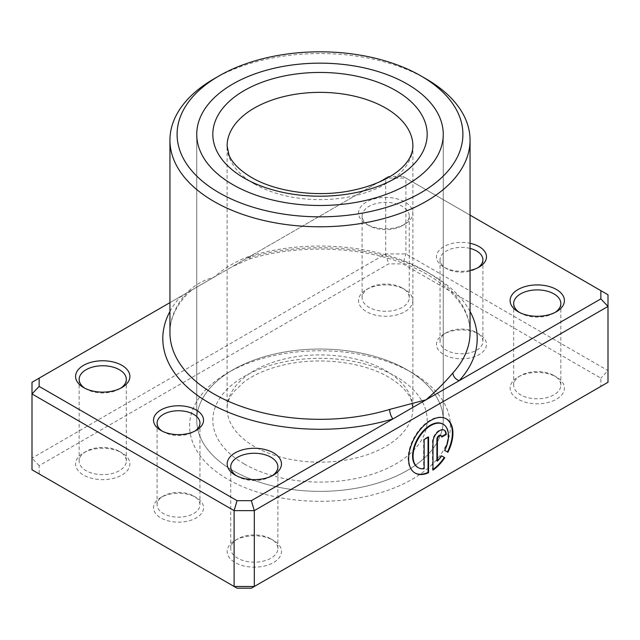 <?xml version="1.0" encoding="UTF-8"?>
<svg xmlns="http://www.w3.org/2000/svg" width="640" height="640" viewBox="0 0 640 640"><rect width="100%" height="100%" fill="white"/><g stroke="black" fill="none" stroke-linecap="round" stroke-linejoin="round"><path stroke-width="0.48" stroke-dasharray="3.2 2.4" d="M162.2 431.144A21.44 12.376 0 0 0 163.368 431.872L160.84 430.408L163.368 431.872A21.44 12.376 0 0 0 193.688 431.872A21.44 12.376 0 0 0 194.848 431.144M193.688 496.048L196.208 497.504A25.008 14.44 0 0 0 160.84 497.504A25.008 14.44 0 0 0 160.84 517.928A25.008 14.44 0 0 0 196.208 517.928A25.008 14.44 0 0 0 196.208 497.504L193.688 496.048A21.44 12.376 180 0 1 199.96 504.8A21.44 12.376 180 0 1 186.728 516.232A21.44 12.376 180 0 1 163.368 513.552A21.44 12.376 180 0 1 157.088 504.8A21.44 12.376 180 0 1 163.368 496.048A21.44 12.376 180 0 1 193.688 496.048M470.056 248.416A21.44 12.376 0 0 0 440.04 259.76A21.44 12.376 0 0 0 446.312 268.512L443.792 267.056A25.008 14.44 180 0 1 440.392 249.08A25.008 14.44 180 0 1 470.056 243.28M470.056 270.408A25.008 14.44 180 0 1 443.792 267.056L446.312 268.512A21.44 12.376 0 0 0 476.632 268.512A21.44 12.376 0 0 0 477.8 267.784M476.632 332.688L479.16 334.144A25.008 14.44 0 0 0 443.792 334.152A25.008 14.44 0 0 0 443.792 354.568A25.008 14.44 0 0 0 479.16 354.568A25.008 14.44 0 0 0 479.16 334.152A25.008 14.44 0 0 0 479.16 334.144L476.632 332.688A21.44 12.376 180 0 1 482.912 341.44A21.44 12.376 180 0 1 469.68 352.872A21.44 12.376 180 0 1 446.312 350.192A21.44 12.376 180 0 1 440.04 341.44A21.44 12.376 180 0 1 446.312 332.688A21.44 12.376 180 0 1 476.632 332.688M443.04 424.168A25.032 14.456 -60 0 1 444.256 450.16L444.76 450.448M446.168 418.752A31.288 18.064 120 0 0 445.92 418.6A31.288 18.064 120 0 0 430.272 420.152A31.288 18.064 120 0 0 409.832 447.72A31.288 18.064 120 0 0 414.624 472.8A31.288 18.064 120 0 0 414.88 472.936M444.064 430.064A9.384 5.416 120 0 0 443.816 429.904A9.384 5.416 120 0 0 439.12 430.368A9.384 5.416 120 0 0 432.488 441.864L432.488 469.84L432.992 470.136M440.92 435.504A3.128 1.808 -60 0 1 441.336 436.76L441.84 437.048M519.416 312.416A23.584 13.616 0 0 0 520.592 313.144L518.064 311.688L520.592 313.144A23.584 13.616 0 0 0 553.936 313.144A23.584 13.616 0 0 0 555.112 312.416M369.008 225.632L366.488 224.168A27.152 15.68 180 0 1 366.48 224.168A27.152 15.68 180 0 1 366.488 202A27.152 15.68 180 0 1 404.888 202A27.152 15.68 180 0 1 404.888 224.168A27.152 15.68 180 0 1 366.488 224.168L369.008 225.632A23.584 13.616 0 0 0 402.36 225.632A23.584 13.616 0 0 0 409.264 216A23.584 13.616 0 0 0 402.36 206.376A23.584 13.616 0 0 0 376.664 203.424A23.584 13.616 0 0 0 362.104 216A23.584 13.616 0 0 0 369.008 225.632M236.464 475.776A23.584 13.616 0 0 0 237.64 476.504L235.112 475.04L237.64 476.504A23.584 13.616 0 0 0 270.992 476.504A23.584 13.616 0 0 0 272.16 475.776M84.888 388.256A23.584 13.616 0 0 0 86.064 388.992L83.536 387.528L86.064 388.992A23.584 13.616 0 0 0 119.408 388.992A23.584 13.616 0 0 0 120.584 388.256M270.992 538.928L273.512 540.384A27.152 15.68 0 0 0 235.112 540.384A27.152 15.68 0 0 0 235.112 562.56A27.152 15.68 0 0 0 273.512 562.56A27.152 15.68 0 0 0 273.52 540.384A27.152 15.68 0 0 0 273.512 540.384L270.992 538.928A23.584 13.616 180 0 1 277.896 548.552A23.584 13.616 180 0 1 263.336 561.136A23.584 13.616 180 0 1 237.64 558.184A23.584 13.616 180 0 1 230.736 548.552A23.584 13.616 180 0 1 237.64 538.928A23.584 13.616 180 0 1 270.992 538.928M553.936 375.568L556.464 377.032A27.152 15.68 0 0 0 518.064 377.032A27.152 15.68 0 0 0 518.064 399.2A27.152 15.68 0 0 0 556.464 399.2A27.152 15.68 0 0 0 556.464 377.032L553.936 375.568A23.584 13.616 180 0 1 560.84 385.2A23.584 13.616 180 0 1 546.288 397.776A23.584 13.616 180 0 1 520.592 394.824A23.584 13.616 180 0 1 513.68 385.2A23.584 13.616 180 0 1 520.592 375.568A23.584 13.616 180 0 1 553.936 375.568M402.36 288.056L404.888 289.52A27.152 15.68 0 0 0 366.48 289.52A27.152 15.68 0 0 0 366.488 311.688A27.152 15.68 0 0 0 404.888 311.688A27.152 15.68 0 0 0 404.888 289.52L402.36 288.056A23.584 13.616 180 0 1 409.264 297.68A23.584 13.616 180 0 1 394.704 310.264A23.584 13.616 180 0 1 369.008 307.312A23.584 13.616 180 0 1 362.104 297.68A23.584 13.616 180 0 1 369.008 288.056A23.584 13.616 180 0 1 402.36 288.056M119.408 451.416L121.936 452.872A27.152 15.68 0 0 0 83.536 452.872A27.152 15.68 0 0 0 83.536 475.048A27.152 15.68 0 0 0 121.936 475.048A27.152 15.68 0 0 0 121.936 452.872L119.408 451.416A23.584 13.616 180 0 1 126.32 461.04A23.584 13.616 180 0 1 111.76 473.616A23.584 13.616 180 0 1 86.064 470.672A23.584 13.616 180 0 1 79.16 461.04A23.584 13.616 180 0 1 86.064 451.416A23.584 13.616 180 0 1 119.408 451.416M407.16 369.88L412.208 372.8A130.408 75.288 0 0 0 227.792 372.8A130.408 75.288 0 0 0 227.792 479.272A130.408 75.288 0 0 0 412.208 479.272A130.408 75.288 0 0 0 412.208 372.8L407.16 369.88A123.256 71.16 180 0 1 443.256 420.2A123.256 71.16 180 0 1 367.168 485.952A123.256 71.16 180 0 1 232.84 470.52A123.256 71.16 180 0 1 196.744 420.2A123.256 71.16 180 0 1 232.84 369.88A123.256 71.16 180 0 1 407.16 369.88A123.256 71.16 0 0 0 272.832 354.456A123.256 71.16 0 0 0 196.744 420.2A123.256 71.16 0 0 0 232.84 470.52A123.256 71.16 0 0 0 367.168 485.952A123.256 71.16 0 0 0 443.256 420.2A123.256 71.16 0 0 0 407.16 369.88M470.056 215.128L402.936 176.376L388.64 176.376L247.024 258.136A7.144 2.712 -106.8 0 0 249.096 259.136A7.144 2.712 -106.8 0 0 250.344 255.952C236.696 260.792 224.544 267.896 213.896 277.264L169.944 302.64M39.144 465.672L32 458.128L32 382.28L385.688 178.08L405.896 178.08L608 294.768L608 370.608L405.896 253.928L385.688 253.928L32 458.128L32 469.792L39.144 473.92L39.144 465.672L388.64 263.888L402.936 263.888L600.856 378.152L600.856 386.408L251.36 588.184M402.936 176.376L405.896 178.08L405.896 253.928L402.936 263.888M388.64 176.376L385.688 178.08L385.688 253.928L388.64 263.888M600.856 386.408L608 382.28L608 370.608L600.856 378.152M237.064 588.184L39.144 473.92M213.896 78.896A150.056 86.632 180 0 1 426.104 78.896M470.056 311.472A157.2 90.76 180 0 0 247.024 258.136L213.896 277.264C203.224 280.208 194.288 285.272 187.088 292.472A150.056 86.632 0 0 0 169.944 332.688C169.904 319.904 175.272 307.456 186.056 295.36L186.056 295.36A7.144 5.168 -137.8 0 0 187.088 292.472M250.344 255.952A150.056 86.632 0 0 1 426.104 271.432A150.056 86.632 0 0 1 470.056 332.688C470.84 305.328 442.368 275.704 395.776 260.68C351.728 245.84 294.104 245.224 249.096 259.136L231.968 266.824M169.944 311.472A157.2 90.76 180 0 1 180.76 296.392A7.144 5.168 -137.8 0 0 186.056 295.36C187.928 293.048 191.184 290.488 195.816 287.696M441.336 436.76L441.784 436.496M432.488 469.84A31.288 18.064 120 0 0 432.992 469.488M441.128 455.576L441.632 455.872L441.128 455.576A25.032 14.456 -60 0 1 436.912 460.816M444.256 450.16L447.912 452.272M428.056 437.344L428.056 436.76L428.568 437.048M428.056 436.76L423.632 439.312L424.136 439.6M423.632 439.312L423.632 468.48L424.136 468.768M423.632 468.48A25.032 14.456 -60 0 1 418.008 467.52M432.488 441.864L432.992 442.16M254.312 183.912A92.888 53.632 0 0 0 355.552 195.536A92.888 53.632 0 0 0 412.888 145.992L412.888 408.536A92.888 53.632 180 0 1 355.552 458.08A92.888 53.632 180 0 1 254.312 446.456A92.888 53.632 180 0 1 227.112 408.536A92.888 53.632 180 0 1 284.448 358.984A92.888 53.632 180 0 1 385.688 370.608A92.888 53.632 180 0 1 412.888 408.536L410.984 399.48C407.976 391.808 400.528 384.36 388.648 377.152C362.976 361.776 318.024 356.376 282.64 365.184C266.768 369.048 253.896 374.632 244.024 381.936L233.296 392.224C228.96 398.216 226.896 403.656 227.112 408.536L227.112 145.992A92.888 53.632 0 0 0 254.312 183.912M244.208 463.96A107.184 61.88 0 0 0 395.792 463.96A107.184 61.88 0 0 0 395.792 376.448A107.184 61.88 0 0 0 244.208 376.448A107.184 61.88 0 0 0 244.208 463.96M163.368 496.048L160.84 497.504M157.088 504.8L157.088 423.12M446.312 332.688L443.792 334.152M440.04 341.44L440.04 259.76M414.624 472.8L415.136 473.088M237.64 538.928L235.112 540.384M520.592 375.568L518.064 377.032M369.008 288.056L366.48 289.52M86.064 451.416L83.536 452.872M232.84 369.88L227.792 372.8M513.68 385.2L513.68 303.52M362.104 297.68L362.104 216M230.736 548.552L230.736 466.872M79.16 461.04L79.16 379.36M196.744 420.2L196.744 134.32L196.744 420.2M443.256 420.2L443.256 134.32L443.256 420.2M126.32 461.04L126.32 379.36M277.896 548.552L277.896 466.872M409.264 297.68L409.264 216M560.84 385.2L560.84 303.52M119.408 388.992L121.936 387.528M270.992 476.504L273.52 475.04M402.36 225.632L404.888 224.168M553.936 313.144L556.464 311.688M443.816 429.904L444.32 430.2M445.92 418.6L446.424 418.896M482.912 341.44L482.912 259.76M476.632 268.512L479.16 267.056M199.96 504.8L199.96 423.12M193.688 431.872L196.208 430.408"/><path stroke-width="0.96" d="M160.84 430.408L160.84 430.408A25.008 14.44 180 0 1 160.84 409.992A25.008 14.44 180 0 1 196.208 409.992A25.008 14.44 180 0 1 196.208 430.408A25.008 14.44 180 0 1 160.84 430.408M194.848 431.144A21.44 12.376 0 0 0 199.96 423.12A21.44 12.376 0 0 0 193.688 414.368A21.44 12.376 0 0 0 170.32 411.688A21.44 12.376 0 0 0 157.088 423.12A21.44 12.376 0 0 0 162.2 431.144M470.056 243.28A25.008 14.44 180 0 1 479.16 246.632A25.008 14.44 180 0 1 479.16 267.056A25.008 14.44 180 0 1 470.056 270.408M477.8 267.784A21.44 12.376 0 0 0 482.912 259.76A21.44 12.376 0 0 0 476.632 251.008A21.44 12.376 0 0 0 470.056 248.416M418.008 467.52A25.032 14.456 -60 0 1 417.752 467.376A25.032 14.456 -60 0 1 413.92 447.32A25.032 14.456 -60 0 1 430.272 425.256A25.032 14.456 -60 0 1 442.784 424.024A25.032 14.456 -60 0 1 443.04 424.168M444.76 450.448A25.032 14.456 120 0 0 443.296 424.312A25.032 14.456 120 0 0 430.776 425.552A25.032 14.456 120 0 0 414.424 447.608A25.032 14.456 120 0 0 418.264 467.672A25.032 14.456 120 0 0 424.136 468.768L424.136 439.6L428.568 437.048L428.568 472.688A31.288 18.064 -60 0 1 415.136 473.088A31.288 18.064 -60 0 1 410.336 448.016A31.288 18.064 -60 0 1 430.776 420.44A31.288 18.064 -60 0 1 446.424 418.896A31.288 18.064 -60 0 1 447.912 452.272L444.76 450.448M414.88 472.936A31.288 18.064 120 0 0 428.056 472.4L428.568 472.688M432.992 442.16A9.384 5.416 -60 0 1 439.624 430.664A9.384 5.416 -60 0 1 444.32 430.2A9.384 5.416 -60 0 1 446.264 434.496L441.84 437.048A3.128 1.808 120 0 0 441.192 435.616A3.128 1.808 120 0 0 439.624 435.768A3.128 1.808 120 0 0 437.416 439.6L437.416 461.104A25.032 14.456 120 0 0 441.632 455.872L444.776 457.688A31.288 18.064 -60 0 1 432.992 470.136L432.992 442.16M437.416 461.104L436.912 460.816L436.912 439.312A3.128 1.808 -60 0 1 439.12 435.48A3.128 1.808 -60 0 1 440.688 435.328A3.128 1.808 -60 0 1 440.92 435.504M169.944 302.64L39.144 378.152L39.144 386.408L237.064 500.672L251.36 500.672L392.976 418.912A7.144 2.712 73.2 0 1 389.656 409.424L426.104 399.784C436.776 390.432 445.712 381.472 452.912 372.904A150.056 86.632 0 0 0 470.056 332.688L470.056 140.152A150.056 86.632 180 0 1 377.424 220.192A150.056 86.632 180 0 1 213.896 201.416A150.056 86.632 180 0 1 169.944 140.152A150.056 86.632 180 0 1 213.896 78.896L218.944 75.984A142.912 82.512 0 0 0 218.944 192.664A142.912 82.512 0 0 0 421.048 192.664A142.912 82.512 0 0 0 421.056 75.984A142.912 82.512 0 0 0 421.056 75.976A142.912 82.512 0 0 0 218.944 75.984M518.064 311.688L518.064 311.688A27.152 15.68 180 0 1 518.064 289.512A27.152 15.68 180 0 1 556.464 289.512A27.152 15.68 180 0 1 556.464 311.688A27.152 15.68 180 0 1 518.064 311.688M555.112 312.416A23.584 13.616 0 0 0 560.84 303.52A23.584 13.616 0 0 0 553.936 293.888A23.584 13.616 0 0 0 528.24 290.936A23.584 13.616 0 0 0 513.68 303.52A23.584 13.616 0 0 0 519.416 312.416M235.112 475.04L235.112 475.04A27.152 15.68 180 0 1 235.112 452.872A27.152 15.68 180 0 1 273.512 452.872A27.152 15.68 180 0 1 273.52 475.04A27.152 15.68 180 0 1 235.112 475.04M272.16 475.776A23.584 13.616 0 0 0 277.896 466.872A23.584 13.616 0 0 0 270.992 457.248A23.584 13.616 0 0 0 245.296 454.296A23.584 13.616 0 0 0 230.736 466.872A23.584 13.616 0 0 0 236.464 475.776M83.536 387.528L83.536 387.528A27.152 15.68 180 0 1 83.536 365.36A27.152 15.68 180 0 1 121.936 365.36A27.152 15.68 180 0 1 121.936 387.528A27.152 15.68 180 0 1 83.536 387.528M120.584 388.256A23.584 13.616 0 0 0 126.32 379.36A23.584 13.616 0 0 0 119.408 369.736A23.584 13.616 0 0 0 93.712 366.784A23.584 13.616 0 0 0 79.16 379.36A23.584 13.616 0 0 0 84.888 388.256M426.104 78.896L421.056 75.984L426.104 78.896A150.056 86.632 180 0 1 470.056 140.152M407.16 84A123.256 71.16 0 0 0 272.832 68.576A123.256 71.16 0 0 0 196.744 134.32A123.256 71.16 0 0 0 232.84 184.64A123.256 71.16 0 0 0 367.168 200.072A123.256 71.16 0 0 0 443.256 134.32A123.256 71.16 0 0 0 407.16 84A123.256 71.16 0 0 0 272.832 68.576A123.256 71.16 0 0 0 196.744 134.32A123.256 71.16 0 0 0 232.84 184.64A123.256 71.16 0 0 0 367.168 200.072A123.256 71.16 0 0 0 443.256 134.32A123.256 71.16 0 0 0 407.16 84M251.36 500.672L254.312 510.632L254.312 586.48L608 382.28L608 306.432L254.312 510.632L234.104 510.632L234.104 586.48L254.312 586.48L251.36 588.184L237.064 588.184L32 469.792L32 382.28L39.144 378.152M237.064 500.672L234.104 510.632L32 393.944L39.144 386.408M600.856 290.64L608 294.768L608 306.432L600.856 298.888L600.856 290.64L470.056 215.128M169.944 311.472A157.2 90.76 180 0 0 208.84 402.696A157.2 90.76 180 0 0 392.976 418.912L600.856 298.888M470.056 311.472A157.2 90.76 180 0 1 459.24 380.656A7.144 5.168 42.2 0 1 452.912 372.904M441.784 436.496L445.76 434.2L446.264 434.496M445.76 434.2A9.384 5.416 120 0 0 444.064 430.064M432.992 469.488A31.288 18.064 120 0 0 444.272 457.4L444.776 457.688M444.272 457.4L441.632 455.872M447.4 451.976A31.288 18.064 120 0 0 446.168 418.752M428.056 472.4L428.056 437.344M169.944 140.152L169.944 332.688A150.056 86.632 0 0 0 213.896 393.944A150.056 86.632 0 0 0 389.656 409.424M436.912 439.312L437.416 439.6M395.792 90.568A107.184 61.88 180 0 1 395.792 178.08A107.184 61.88 180 0 1 244.208 178.08A107.184 61.88 180 0 1 244.208 90.568A107.184 61.88 180 0 1 395.792 90.568M412.888 145.992A92.888 53.632 0 0 0 385.688 108.064A92.888 53.632 0 0 0 284.448 96.44A92.888 53.632 0 0 0 227.112 145.992L228.984 154.976C231.976 162.672 239.432 170.136 251.352 177.368C274.456 191.088 313.112 197.136 346.432 191.504C385.984 184.72 412.84 166.032 412.888 145.992M442.784 424.024L443.296 424.312M440.688 435.328L441.192 435.616M417.752 467.376L418.264 467.672"/></g></svg>

